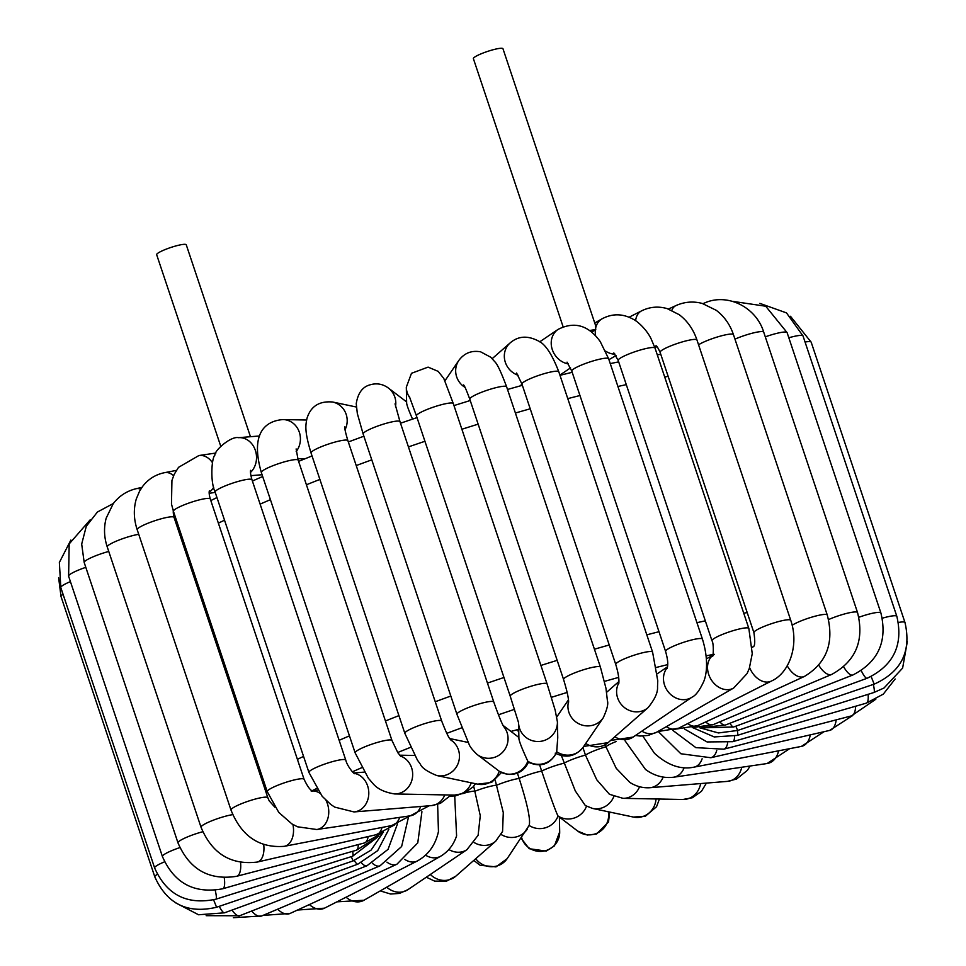 <?xml version="1.0" encoding="UTF-8"?>
<svg xmlns="http://www.w3.org/2000/svg" width="966" height="966" viewBox="0 0 966 966"><rect width="100%" height="100%" fill="white"/><g stroke="black" fill="none" stroke-linecap="round" stroke-linejoin="round"><path stroke-width="1.45" d="M595.382 324.95L595.756 329.72L591.639 332.075M595.756 329.72A15.601 2.355 161.5 0 0 589.707 330.589M563.093 326.737L473.388 58.648A15.601 2.355 -18.5 0 1 475.332 56.656A15.601 2.355 -18.5 0 1 489.388 50.824A15.601 2.355 -18.5 0 1 502.054 48.3A15.601 2.355 -18.5 0 1 502.972 48.747L595.394 324.938M250.46 436.704L186.257 244.796A15.601 2.355 161.5 0 0 174.906 246.209A15.601 2.355 161.5 0 0 158.605 252.706A15.601 2.355 161.5 0 0 156.661 254.698L220.743 446.22M510.942 731.407L518.706 729.33M556.694 716.325L557.358 716.12M503.564 726.335A19.429 19.103 -52.7 0 1 477.083 754.458L499.494 771.423L507.331 774.321C517.136 775.106 524.188 771.073 528.474 762.234M518.597 723.981L518.899 738.495C519.153 741.333 522.123 748.904 527.798 761.196L528.414 762.246C540.694 767.608 550.052 764.408 556.488 752.647L556.706 751.753A19.429 18.837 34.3 0 0 583.271 747.08L603.219 717.835C607.046 709.539 608.447 703.888 607.433 700.881L605.96 688.227L600.429 667.168A19.429 2.934 -18.5 0 0 581.073 670.549A19.429 2.934 -18.5 0 0 563.576 679.496C567.054 690.98 568.732 698.599 568.588 702.33M517.74 729.825L518.79 733.109M410.067 398.161A19.429 19.187 178.8 0 1 406.312 387.209L406.638 402.955C406.758 405.056 408.739 410.441 412.554 419.111M518.67 724.307A19.429 19.187 -1.2 0 0 556.235 728.932A19.429 19.187 -1.2 0 0 557.418 721.928L557.744 737.686L556.706 751.753A19.429 19.187 -1.2 0 1 527.798 761.196A19.429 19.103 -52.7 0 1 499.241 771.254A19.429 18.596 -78.1 0 1 477.639 784.163L436.825 775.541A19.429 18.596 -78.1 0 0 458.415 762.633A19.429 18.596 -78.1 0 0 450.651 739.871M702.125 758.781A19.429 12.667 79.1 0 1 694.011 767.149C680.764 769.902 667.566 765.265 654.417 753.226L642.837 736.092M684.145 767.728A19.429 14.671 81.7 0 1 673.616 777.219C663.654 778.427 654.284 775.843 645.505 769.467L625.026 740.765M663.147 777.099A19.429 16.362 85.3 0 1 649.901 787.725C642.837 788.171 636.135 786.396 629.808 782.4L616.211 768.296L605.066 744.907M639.564 786.722A19.429 17.678 91.1 0 1 623.034 798.339L609.437 794.293L596.722 779.731L585.444 755.098L582.933 747.563M613.857 796.467A19.429 18.596 101.9 0 1 592.593 808.445L585.324 805.559L575.301 790.949L561.403 755.641M608.314 811.766A19.429 19.103 127.3 0 1 577.644 831.038L558.034 816.029C555.824 811.778 550.379 796.781 541.685 771.073L539.632 764.939M529.126 825.471C530.757 819.965 527.436 804.28 519.153 778.427L517.39 773.15M430.353 874.472A19.429 18.064 -131.2 0 0 432.973 876.693A19.429 18.064 -131.2 0 0 455.819 876.174L495.727 841.181L502.574 831.436L503.286 812.563L495.208 780.19M386.714 887.186A19.429 16.893 -124.1 0 0 387.801 888.08A19.429 16.893 -124.1 0 0 407.954 889.638L466.952 849.669L478.122 835.276L480.271 815.69L473.69 786.191M346.045 897.209A19.429 15.335 -119.9 0 0 363.953 900.252L440.713 856.19C448.26 851.638 453.561 844.876 456.592 835.904L454.672 795.103M309.386 904.562A19.429 13.452 -116.9 0 0 324.443 908.185L417.252 861.02C428.373 854.898 435.449 845.081 438.455 831.545L437.622 804.4M567.042 362.141L571.787 371.101A19.429 2.934 -18.5 0 1 588.318 362.467A19.429 2.934 -18.5 0 1 608.435 358.519A19.429 2.934 -18.5 0 1 608.64 358.772L702.439 639.118A19.429 2.934 -18.5 0 0 683.083 642.487A19.429 2.934 -18.5 0 0 665.598 651.446C668.798 662.833 667.627 665.803 667.192 668.303M568.455 363.94A19.429 16.893 -124.1 0 1 552.093 348.98A19.429 16.893 -124.1 0 1 558.046 329.418C574.384 321.135 588.439 325.192 600.236 341.578L608.64 358.772M613.845 352.928L618.192 360.427A19.429 2.934 -18.5 0 1 629.844 353.592A19.429 2.934 -18.5 0 1 655.033 348.098L748.843 628.443A19.429 2.934 -18.5 0 0 729.487 631.824A19.429 2.934 -18.5 0 0 711.99 640.772C714.152 643.851 713.125 658.933 712.461 655.914L714.309 654.344M595.66 328.054A19.429 15.335 -119.9 0 1 595.962 326.882A19.429 15.335 -119.9 0 1 602.047 318.816C612.432 313.31 622.913 313.503 633.467 319.396C636.039 320.338 645.988 328.295 651.06 338.728L655.033 348.098M615.016 354.16A19.429 15.335 -119.9 0 1 605.61 351.105M595.636 335.818A19.429 15.335 -119.9 0 1 595.37 329.937M182.091 541.419A353.218 53.432 -18.5 0 1 183.299 540.779M218.364 523.137A353.218 53.432 -18.5 0 1 224.535 520.203M260.12 504.119A353.218 53.432 -18.5 0 1 270.42 499.663M306.415 484.775A353.218 53.432 -18.5 0 1 319.891 479.426M356.225 465.564A353.218 53.432 -18.5 0 1 371.789 459.84M408.425 446.908A353.218 53.432 -18.5 0 1 424.943 441.293M461.881 429.254A353.218 53.432 -18.5 0 1 478.146 424.159M515.397 413.025A353.218 53.432 -18.5 0 1 530.213 408.799M567.779 398.632A353.218 53.432 -18.5 0 1 579.962 395.529M617.914 386.485A353.218 53.432 -18.5 0 1 626.294 384.637M664.705 376.994A353.218 53.432 -18.5 0 1 668.158 376.39M747.189 612.577A353.218 53.432 161.5 0 0 743.735 613.193M705.325 620.836A353.218 53.432 161.5 0 0 696.945 622.684M658.993 631.716A353.218 53.432 161.5 0 0 646.809 634.831M609.244 644.986A353.218 53.432 161.5 0 0 594.416 649.212M557.177 660.358A353.218 53.432 161.5 0 0 540.912 665.441M503.974 677.492A353.218 53.432 161.5 0 0 487.456 683.095M450.82 696.039A353.218 53.432 161.5 0 0 435.255 701.751M398.922 715.625A353.218 53.432 161.5 0 0 385.446 720.974M349.45 735.863A353.218 53.432 161.5 0 0 339.151 740.306M303.565 756.402A353.218 53.432 161.5 0 0 297.395 759.336M262.329 776.966A353.218 53.432 161.5 0 0 261.122 777.618M312.139 790.731A323.791 48.976 -18.5 0 1 316.534 788.57M352.397 771.81A323.791 48.976 -18.5 0 1 361.598 767.753M397.702 752.514A323.791 48.976 -18.5 0 1 410.429 747.394M446.787 733.351A323.791 48.976 -18.5 0 1 461.796 727.809M498.432 714.804A323.791 48.976 -18.5 0 1 514.467 709.358M551.417 697.331A323.791 48.976 -18.5 0 1 567.175 692.429M604.499 681.38A323.791 48.976 -18.5 0 1 618.675 677.395M656.469 667.397A323.791 48.976 -18.5 0 1 667.711 664.62M706.134 655.878A323.791 48.976 -18.5 0 1 712.993 654.453M410.115 815.835L391.628 825.592A19.429 12.667 -100.9 0 0 399.695 817.369M176.355 470.394L164.618 472.664A19.429 12.667 79.1 0 1 173.602 475.695M240.57 862.469A19.429 7.849 -104.6 0 1 240.727 864.86A19.429 7.849 -104.6 0 1 236.61 876.307L364.279 843.004A19.429 7.849 -104.6 0 0 368.143 836.556M164.618 472.664C155.695 474.475 148.426 478.991 142.787 486.212L139.599 491.09L136.278 498.999C133.417 508.973 133.719 519.213 137.196 529.73A19.429 2.934 -18.5 0 1 154.693 520.771A19.429 2.934 -18.5 0 1 174.049 517.402C173.156 513.417 173.023 510.881 173.651 509.806M391.628 825.592L284.258 846.337A19.429 12.667 -100.9 0 0 293.326 833.755A19.429 12.667 -100.9 0 0 292.94 824.517M284.258 846.337C259.19 848.208 241.44 836.121 231.007 810.076A19.429 2.934 -18.5 0 1 248.491 801.116A19.429 2.934 -18.5 0 1 267.848 797.747L269.176 800.814L274.875 807.214M429.145 805.789L410.284 815.811L316.788 829.516A19.429 14.671 -98.3 0 0 328.319 816.512A19.429 14.671 -98.3 0 0 326.037 800.416M319.625 793.074A19.429 14.671 -98.3 0 0 312.537 790.949M410.284 815.811A19.429 14.671 -98.3 0 0 420.753 806.477M215.877 453.042L198.887 455.541A19.429 14.671 81.7 0 1 212.496 462.726M213.703 487.311A19.429 14.671 81.7 0 1 209.187 492.177M198.887 455.541L178.529 467.339L174.194 474.354L171.936 480.488L171.477 504.035L173.433 511.316A19.429 2.934 -18.5 0 1 190.93 502.356A19.429 2.934 -18.5 0 1 210.286 498.987C209.151 494.797 208.861 492.056 209.417 490.764M316.788 829.516L297.504 826.787L291.829 823.853L278.776 812.418L267.244 791.661A19.429 2.934 -18.5 0 1 284.728 782.702A19.429 2.934 -18.5 0 1 304.085 779.333C307.647 786.771 310.581 790.683 312.863 791.094L311.161 791.069M451.098 795.03L440.399 803.362L431.536 805.596L353.991 811.935A19.429 16.362 -94.7 0 0 368.795 793.122A19.429 16.362 -94.7 0 0 354.003 773.319M431.536 805.596A19.429 16.362 -94.7 0 0 444.795 794.909M259.588 435.968L238.554 437.683A19.429 16.362 85.3 0 1 248.262 440.472A19.429 16.362 85.3 0 1 250.496 472.434M238.554 437.683C231.091 435.883 214.549 450.265 214.85 455.191C211.759 457.679 209.936 481.261 215.128 492.105A19.429 2.934 -18.5 0 1 232.613 483.145A19.429 2.934 -18.5 0 1 251.969 479.776C250.617 474.777 250.158 471.637 250.605 470.357M353.991 811.935L334.719 807.117L330.795 804.497L322.149 796.25L308.927 772.45A19.429 2.934 -18.5 0 1 326.423 763.49A19.429 2.934 -18.5 0 1 345.78 760.121C346.975 765.519 353.049 773.114 354.558 773.706M475.489 783.704L473.062 786.928L464.018 793.352L454.491 795.103L394.635 793.943A19.429 17.678 -88.9 0 0 411.794 780.54A19.429 17.678 -88.9 0 0 400.407 756.004M454.491 795.103A19.429 17.678 -88.9 0 0 471.275 782.822M306.584 420.017L283.123 419.57A19.429 17.678 91.1 0 1 298.868 430.981A19.429 17.678 91.1 0 1 296.2 451.545M283.123 419.57C266.93 420.729 249.542 431.331 261.339 472.519A19.429 2.934 -18.5 0 1 278.836 463.571A19.429 2.934 -18.5 0 1 298.192 460.19L296.127 448.961M394.635 793.943C384.42 792.313 377.126 788.775 372.755 783.305L368.384 778.27L355.138 752.864A19.429 2.934 -18.5 0 1 372.635 743.917A19.429 2.934 -18.5 0 1 391.991 740.536L397.871 752.768L401.071 756.632M356.321 407.012L332.582 402.001A19.429 18.596 101.9 0 1 345.067 429.701M332.582 402.001C319.215 400.866 310.666 406.348 306.959 418.447C305.679 425.197 304.218 430.534 311.052 453.006A19.429 2.934 -18.5 0 1 328.537 444.046A19.429 2.934 -18.5 0 1 347.893 440.677C343.679 426.477 345.212 428.457 344.79 426.851M436.825 775.541C427.383 771.701 421.9 767.934 420.379 764.239L417.445 760.157L404.851 733.351A19.429 2.934 -18.5 0 1 422.335 724.391A19.429 2.934 -18.5 0 1 441.691 721.022C449.637 741.514 450.084 738.181 451.243 740.608M387.088 387.137A19.429 19.103 127.3 0 1 395.541 406.408M406.614 401.916L388.356 388.018C382.729 383.913 376.559 382.862 369.845 384.891C362.431 386.955 357.903 393.21 356.249 403.655L357.323 413.508L363.131 433.988A19.429 2.934 -18.5 0 1 380.628 425.04A19.429 2.934 -18.5 0 1 399.984 421.659L395.046 403.873M477.083 754.458C472.434 749.978 469.754 746.549 469.041 744.17L456.942 714.333A19.429 2.934 -18.5 0 1 474.427 705.385A19.429 2.934 -18.5 0 1 493.783 702.004C498.553 715.468 501.909 723.739 503.854 726.843M409.246 396.241L416.443 415.899A19.429 2.934 -18.5 0 1 433.939 406.952A19.429 2.934 -18.5 0 1 453.296 403.571L443.805 378.491L438.19 371.379L428.083 367.116L411.48 373.299L406.312 387.209M518.573 722.737L510.241 696.245A19.429 2.934 -18.5 0 1 527.738 687.297A19.429 2.934 -18.5 0 1 547.094 683.916L555.16 710.119L557.418 721.928M568.576 701.461A19.429 18.837 34.3 0 0 603.219 717.835M465.044 387.402A19.429 18.837 -145.7 0 1 458.85 360.415L444.915 380.833M463.62 384.915C464.211 386.642 463.463 382.246 469.778 399.151A19.429 2.934 -18.5 0 1 487.275 390.204A19.429 2.934 -18.5 0 1 506.631 386.823C501.161 372.2 497.212 363.832 494.773 361.707L490.752 357.227L480.633 351.829C471.601 350.199 464.344 353.061 458.85 360.415M618.868 682.841A19.429 18.064 48.8 0 0 625.219 708.138A19.429 18.064 48.8 0 0 648.065 707.631L608.145 742.625A19.429 18.064 48.8 0 1 585.746 743.446M518.114 375.279A19.429 18.064 -131.2 0 1 504.88 360.741A19.429 18.064 -131.2 0 1 510.181 342.882L492.213 358.64M516.593 373.021L521.954 384.106A19.429 2.934 -18.5 0 1 539.439 375.158A19.429 2.934 -18.5 0 1 558.795 371.777C551.984 354.099 545.126 343.811 538.219 340.901C527.508 335.359 518.162 336.023 510.181 342.882M618.747 683.783C619.363 679.605 618.361 673.169 615.753 664.451A19.429 2.934 -18.5 0 1 633.237 655.491A19.429 2.934 -18.5 0 1 652.593 652.122L657.761 680.764L657.52 686.85C657.979 692.441 654.827 699.36 648.065 707.631M667.397 667.542A19.429 16.893 55.9 0 0 671.95 695.556A19.429 16.893 55.9 0 0 692.103 697.114L633.104 737.082A19.429 16.893 55.9 0 1 614.787 736.804M712.667 655.479A19.429 15.335 60.1 0 0 715.794 685.051A19.429 15.335 60.1 0 0 733.653 688.046L656.892 732.095A19.429 15.335 60.1 0 1 641.859 731.165M666.311 726.698A19.429 13.452 63.1 0 0 678.627 728.207L771.423 681.042C789.27 673.181 799.365 645.252 790.756 620.341A19.429 2.934 -18.5 0 0 771.399 623.722A19.429 2.934 -18.5 0 0 753.915 632.67C755.183 641.352 754.965 646.061 753.251 646.785L753.83 646.399M753.347 646.665A19.429 13.452 63.1 0 0 752.309 647.365M749.604 667.542A19.429 13.452 63.1 0 0 771.423 681.042M656.651 346.371A19.429 13.452 -116.9 0 1 656.457 346.408A19.429 13.452 -116.9 0 1 654.501 346.553M635.604 320.736A19.429 13.452 -116.9 0 1 641.557 310.871L629.059 317.222M655.914 345.792C656.566 345.514 657.967 347.688 660.104 352.324A19.429 2.934 -18.5 0 1 677.601 343.377A19.429 2.934 -18.5 0 1 696.957 339.996C693.383 329.406 687.478 320.978 679.243 314.699L667.18 308.613C658.305 306.065 649.768 306.826 641.557 310.871M687.707 723.582A19.429 11.254 65.3 0 0 697.633 725.647L804.412 676.442C826.799 662.942 834.419 642.462 827.258 614.992A19.429 2.934 -18.5 0 0 812.442 616.948A19.429 2.934 -18.5 0 0 792.18 625.268M787.218 665.779A19.429 11.254 65.3 0 0 804.412 676.442M671.853 310.352A19.429 11.254 -114.7 0 1 675.886 305.618L668.472 309.023M698.563 344.79A19.429 2.934 -18.5 0 1 718.849 336.542A19.429 2.934 -18.5 0 1 733.46 334.647C730.042 324.576 724.319 316.462 716.265 310.315L702.222 303.433C693.177 301.054 684.387 301.79 675.886 305.618M705.663 721.94A19.429 8.803 67 0 0 713.403 724.548L831.762 674.401C855.864 661.118 864.461 640.482 857.53 612.516A19.429 2.934 -18.5 0 0 847.242 613.253A19.429 2.934 -18.5 0 0 828.574 619.568M818.818 665.308A19.429 8.803 67 0 0 831.762 674.401M703.296 303.735A19.429 8.803 -113 0 1 704.335 303.095L703.019 303.65M734.969 339.138A19.429 2.934 -18.5 0 1 753.54 332.884A19.429 2.934 -18.5 0 1 763.732 332.171C756.209 307.152 727.338 292.565 704.335 303.095M719.827 721.831A19.429 6.17 68.6 0 0 725.514 724.995L852.833 675.005C878.299 662 887.657 641.315 880.895 612.963A19.429 2.934 -18.5 0 0 858.883 617.262M843.692 666.89A19.429 6.17 68.6 0 0 852.833 675.005M765.301 336.844A19.429 2.934 -18.5 0 1 787.097 332.618L765.724 306.222L732.59 301.356M861.249 670.67A19.429 3.381 69.9 0 0 867.082 678.277L733.665 726.975A19.429 3.381 69.9 0 1 729.946 723.256M788.824 337.762A19.429 2.934 -18.5 0 1 803.036 335.987L786.493 312.899L759.844 303.372M882.344 618.192A19.429 2.934 -18.5 0 1 896.834 616.332C903.488 644.974 893.562 665.622 867.082 678.277M735.826 726.178L737.638 730.465L874.17 684.145C901.314 671.938 911.59 651.398 904.985 622.539A19.429 2.934 -18.5 0 0 898.452 622.454M871.151 676.574L874.17 684.145M805.064 342.036A19.429 2.934 -18.5 0 1 811.186 342.193L790.466 316.268M737.384 730.55A19.429 2.33 72.6 0 1 737.324 735.404L873.928 692.501L884.011 688.009L902.618 668.11L907.364 641.315M873.361 684.423A19.429 2.33 72.6 0 1 873.928 692.501M868.096 694.325A19.429 5.156 73.9 0 1 866.309 703.151L732.687 741.695A19.429 5.156 73.9 0 0 734.607 736.177M727.652 742.842A19.429 7.849 75.4 0 1 723.8 749.181L851.457 715.878L875.824 699.227M855.598 706.243A19.429 7.849 75.4 0 1 851.457 715.878M716.736 750.437A19.429 10.372 77 0 1 710.831 757.73L829.673 730.405L852.652 715.552M836.17 719.863A19.429 10.372 77 0 1 829.673 730.405M810.293 734.86A19.429 12.667 79.1 0 1 801.382 746.404L694.011 767.149M778.584 750.811A19.429 14.671 81.7 0 1 767.113 763.526L673.616 777.219M741.755 767.233A19.429 16.362 85.3 0 1 727.446 781.373L649.901 787.725M616.175 741.514A19.429 2.934 161.5 0 0 605.706 746.839A19.429 2.934 161.5 0 0 585.444 755.098A19.429 2.934 161.5 0 0 563.939 763.237A19.429 2.934 161.5 0 0 541.685 771.073A19.429 2.934 161.5 0 0 519.153 778.427A19.429 2.934 161.5 0 0 496.874 785.141A19.429 2.934 161.5 0 0 475.32 791.069A19.429 2.934 161.5 0 0 465.069 792.893M700.628 783.571A19.429 17.678 91.1 0 1 682.877 799.486L623.034 798.339M656.023 798.967A19.429 18.596 101.9 0 1 655.008 804.147A19.429 18.596 101.9 0 1 633.418 817.067L592.593 808.445M586.507 806.224A19.429 19.103 127.3 0 1 558.034 816.029A19.429 19.187 178.8 0 1 529.211 825.519M559.386 817.139L559.688 831.859A19.429 19.187 178.8 0 1 521.58 837.498M529.428 824.988L507.15 858.653A19.429 18.837 -145.7 0 1 475.743 858.714M527.098 829.408A19.429 18.837 -145.7 0 1 501.113 834.467M495.727 841.181A19.429 18.064 -131.2 0 1 474.185 842.545M466.952 849.669A19.429 16.893 -124.1 0 1 448.852 849.512M458.56 794.837A19.429 2.934 161.5 0 0 454.998 796.069A19.429 2.934 161.5 0 0 449.951 796.407M440.713 856.19A19.429 15.335 -119.9 0 1 425.571 855.188M417.252 861.02A19.429 13.452 -116.9 0 1 404.79 859.414M277.677 909.187A19.429 11.254 -114.7 0 0 290.114 913.438L396.905 864.232A19.429 11.254 -114.7 0 1 386.919 862.131M251.679 911.023A19.429 8.803 -113 0 0 261.665 915.973L380.024 865.814A19.429 8.803 -113 0 1 372.345 863.242M397.449 823.95L388.042 849.356L366.959 865.765L239.64 915.756A19.429 6.17 -111.4 0 1 232.033 910.069M366.959 865.765A19.429 6.17 -111.4 0 1 361.356 862.71M219.246 906.337A19.429 3.381 -110.1 0 0 224.51 912.81L357.927 864.123A19.429 3.381 -110.1 0 1 354.268 860.513M213.607 899.841L216.577 907.243L353.109 860.923L351.298 856.661M58.636 577.753L61.015 596.517A19.429 2.934 -18.5 0 1 63.056 594.271M216.577 907.243C187.549 914.065 166.961 903.935 154.814 876.862A19.429 2.934 -18.5 0 1 157.289 874.351M215.237 890.29A19.429 2.33 -107.4 0 1 215.986 899.165L352.59 856.25A19.429 2.33 -107.4 0 0 352.638 851.3M70.856 540.066L59.361 562.454L60.822 587.618A19.429 2.934 -18.5 0 1 70.421 581.604M215.986 899.165C187.078 905.287 166.635 894.89 154.632 867.951A19.429 2.934 -18.5 0 1 164.534 861.829M377.947 836.773L356.357 850.237L222.723 888.768A19.429 5.156 -106.1 0 0 224.257 877.756M356.357 850.237A19.429 5.156 -106.1 0 0 358.277 844.562M90.176 519.829L69.178 543.93L68.61 576.195A19.429 2.934 -18.5 0 1 85.805 567.344M222.723 888.768C194.299 894.057 174.194 883.31 162.421 856.54A19.429 2.934 -18.5 0 1 179.845 847.605M113.348 503.503L97.409 512.028L86.276 526.313L81.687 544.063L84.199 562.538A19.429 2.934 -18.5 0 1 108.747 551.453M236.61 876.307C208.994 880.606 189.457 869.46 177.998 842.883A19.429 2.934 -18.5 0 1 202.751 831.738M382.041 827.439A19.429 10.372 -103 0 1 376.136 834.721L257.294 862.058A19.429 10.372 -103 0 0 263.911 849.995A19.429 10.372 -103 0 0 263.73 844.707M141.93 487.371L136.327 488.663C126.848 490.933 119.156 495.932 113.227 503.672L106.175 518.162C103.676 527.653 104.038 537.241 107.238 546.925A19.429 2.934 -18.5 0 1 118.19 540.368A19.429 2.934 -18.5 0 1 138.742 534.319M136.327 488.663A19.429 10.372 77 0 1 140.662 489.279M257.294 862.058C230.802 865.222 212.049 853.63 201.037 827.27A19.429 2.934 -18.5 0 1 212.134 820.653A19.429 2.934 -18.5 0 1 232.746 814.628M608.93 359.654L615.994 355.597M594.742 323.006L602.047 318.816M174.81 519.684L176.005 518.996M210.817 500.569L216.952 497.55M252.392 481.032L262.667 476.492M298.579 461.362L312.03 455.952M348.328 441.957L363.88 436.209M400.504 423.217L417.01 417.602M453.96 405.575L470.237 400.516M507.512 389.467L522.352 385.301M559.99 375.327L572.198 372.296M610.258 363.602L618.663 361.864M657.291 354.836L660.768 354.293M364.279 843.004L383.49 832.269M137.196 529.73L231.007 810.076M174.049 517.402L267.848 797.747M312.404 790.888L317.548 790.128M215.225 492.406L209.175 493.3M173.433 511.316L267.244 791.661M210.286 498.987L304.085 779.333M353.592 772.993L364.134 772.124M262.088 474.741L250.882 475.658M215.128 492.105L308.927 772.45M251.969 479.776L345.78 760.121M399.67 755.183L414.571 755.472M304.785 458.85L297.721 458.717M261.339 472.519L355.138 752.864M298.192 460.19L391.991 740.536M449.733 738.555L468.148 742.443M501.463 772.522L491.561 782.46L477.639 784.163M311.052 453.006L404.851 733.351M347.893 440.677L441.691 721.022M503.081 725.418L518.875 737.456M363.131 433.988L456.942 714.333M399.984 421.659L493.783 702.004M416.443 415.899L510.241 696.245M453.296 403.571L547.094 683.916M568.443 699.855L556.814 716.905M555.209 753.13C566.173 758.564 575.519 756.547 583.271 747.08M469.778 399.151L563.576 679.496M506.631 386.823L600.429 667.168M618.916 681.513L606.636 692.272M583.706 746.44L608.145 742.625M519.998 385.953L521.99 384.214M521.954 384.106L615.753 664.451M558.795 371.777L652.593 652.122M667.518 666.842L657.351 673.725M610.621 740.463L633.104 737.082M559.906 375.086L570.556 367.877M539.68 341.855L558.046 329.418M692.103 697.114C695.762 695.52 699.65 690.316 703.731 681.513C706.581 674.763 708.839 659.79 702.439 639.118M571.787 371.101L665.598 651.446M712.751 655.238L706.4 658.884M635.543 735.44L640.072 736.056L648.15 735.452L656.892 732.095M733.653 688.046L747.068 673.592L749.29 668.46L752.248 653.692L748.843 628.443M618.192 360.427L711.99 640.772M753.371 646.628L752.309 647.172M657.858 731.552L678.627 728.207M654.9 347.675L656.928 346.649M660.104 352.324L753.915 632.67M696.957 339.996L790.756 620.341M677.069 728.944L697.633 725.647M733.46 334.647L827.258 614.992M692.199 727.676L713.403 724.548M763.732 332.171L857.53 612.516M701.896 727.627L725.514 724.995M787.097 332.618L880.895 612.963M703.441 727.833L733.665 726.975M803.036 335.987L896.834 616.332M699.855 727.821L718.462 732.952L737.638 730.465M811.186 342.193L904.985 622.539M692.972 727.748L714.236 736.937L737.324 735.404M684.592 729.076L707.052 741.936L732.687 741.695M866.309 703.151L883.31 694.119L895.144 678.989M672.952 730.477L695.882 747.648L723.8 749.181M658.341 731.612L680.885 753.758L710.831 757.73M801.382 746.404L824.07 731.685M767.113 763.526L789.645 748.674M727.446 781.373L736.478 779.067L747.334 770.397L750.123 766.014M682.877 799.486L692.453 797.723L701.461 791.311L706.412 783.1M633.418 817.067L645.433 816.185L656.53 806.743L659.416 799.039M577.644 831.038L587.256 835.035L596.481 834.056L608.52 821.945L609.679 812.044M559.688 831.859L554.424 845.866L546.249 851.094L529.199 848.703L521.085 838.234M507.15 858.653L495.981 866.888L480.126 865.282L473.787 860.416M455.819 876.174L446.534 881.149L434.664 881.125L426.32 877.2M407.954 889.638L399.489 893.417L390.614 894.033L380.254 890.893M363.953 900.252L336.941 901.833M324.443 908.185L297.528 910.032M421.925 811.682L417.771 842.895L396.905 864.232M290.114 913.438L262.981 915.406M408.413 817.417L401.627 846.506L380.024 865.814M261.665 915.973L233.41 917.7M239.64 915.756L206.156 915.683M388.815 829.396L377.682 850.66L357.927 864.123M224.51 912.81L198.561 914.766L175.534 902.787M382.862 832.861L371.053 850.128L353.109 860.923M61.015 596.517L154.814 876.862M378.889 836.109L352.59 856.25M60.822 587.618L154.632 867.951M68.61 576.195L162.421 856.54M84.199 562.538L177.998 842.883M376.136 834.721L394.599 824.879M107.238 546.925L201.037 827.27"/></g></svg>

